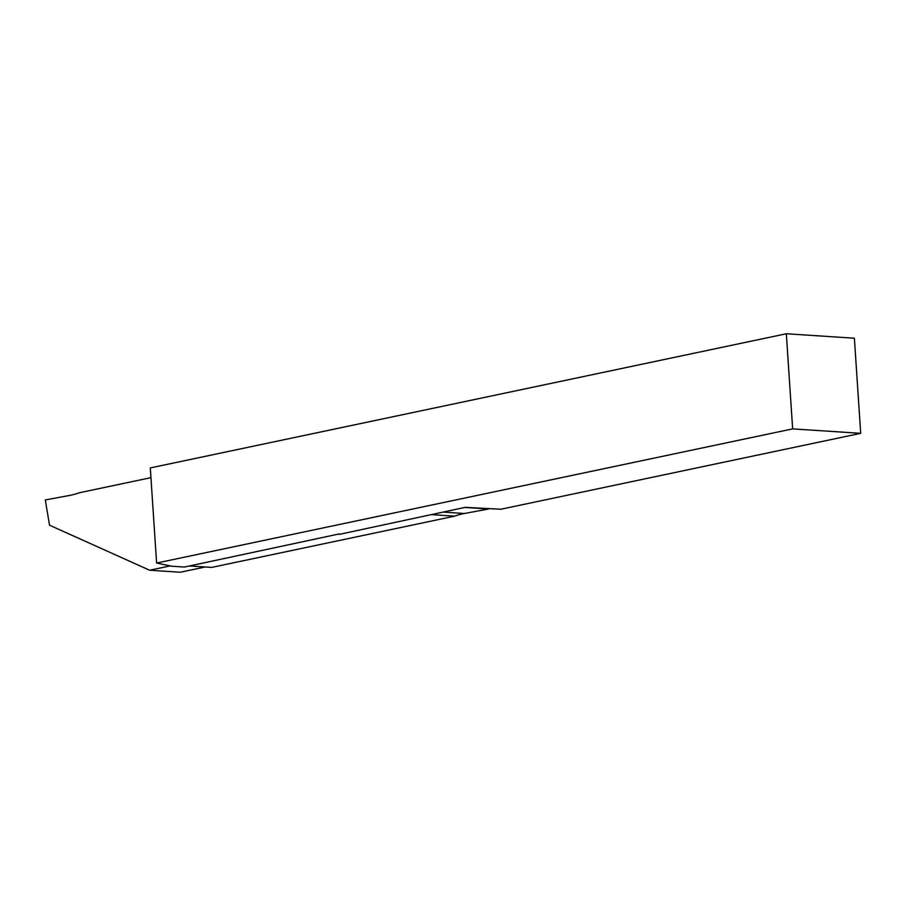 <?xml version="1.0" encoding="UTF-8"?>
<svg xmlns="http://www.w3.org/2000/svg" width="906" height="906" viewBox="0 0 906 906"><rect width="100%" height="100%" fill="white"/><g stroke="black" fill="none" stroke-linecap="round" stroke-linejoin="round"><path stroke-width="1.36" d="M150.94 477.655L79.196 492.796A117.372 80.668 93.7 0 1 69.49 495.457L45.3 499.942L49.524 525.197L149.649 570.236L170.203 565.899M488.481 508.413L488.572 509.002L464.767 507.439M189.569 565.967L211.687 567.405L454.676 516.148A117.372 80.668 93.7 0 1 464.393 513.487L488.572 509.002M149.649 570.236L180.271 572.241L205.186 566.986M454.676 516.148L430.871 514.597M792.648 428.878L860.7 433.328L854.381 338.21L786.329 333.759L792.648 428.878L156.613 563.045L171.676 566.216L184.428 567.043L339.184 533.928M786.329 333.759L150.294 467.926L156.613 563.045M339.218 534.393L465.242 507.349L500.893 509.229L860.7 433.328M464.393 513.487L442.808 512.071"/></g></svg>
